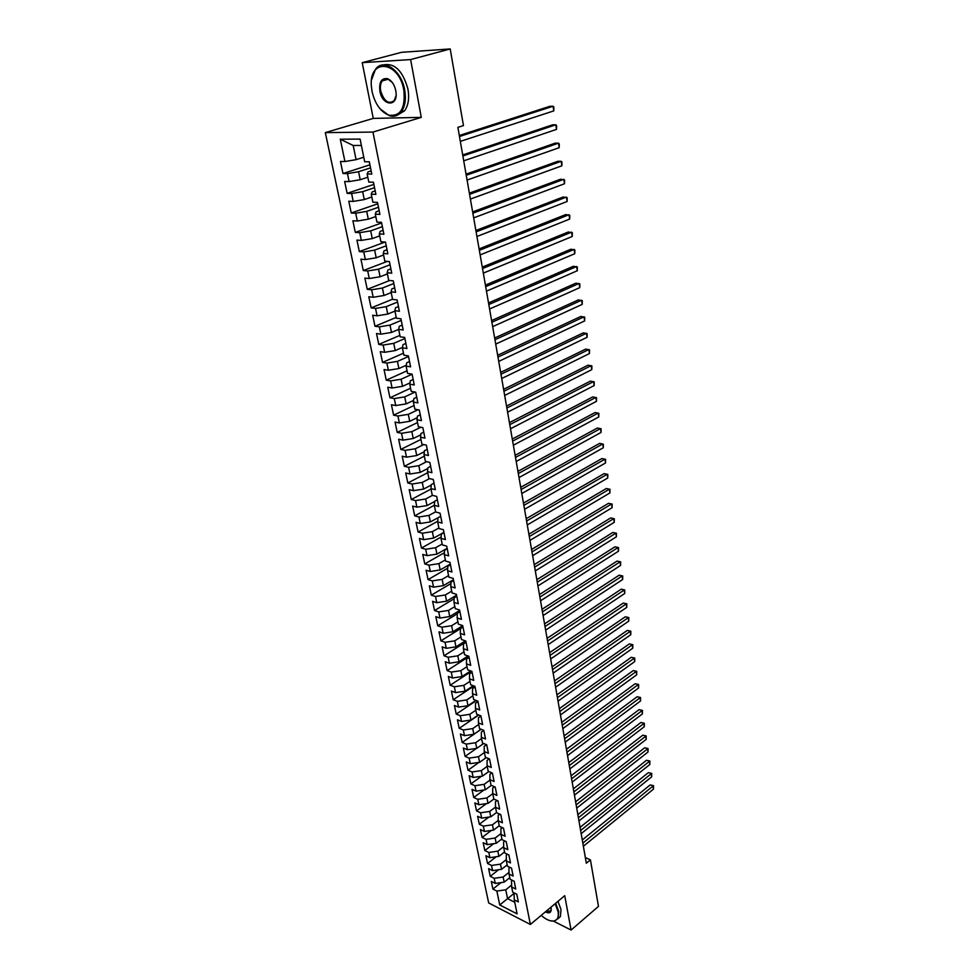 <?xml version="1.0" encoding="UTF-8"?>
<svg xmlns="http://www.w3.org/2000/svg" width="979" height="979" viewBox="0 0 979 979"><rect width="100%" height="100%" fill="white"/><g stroke="black" fill="none" stroke-linecap="round" stroke-linejoin="round"><path stroke-width="1.47" d="M325.322 132.618L488.68 902.944L530.373 924.457L372.962 132.079L325.322 132.618L373.256 118.41L421.276 117.37L410.629 59.572L362.23 62.656L373.256 118.41M362.23 62.656L401.549 52.315L450.205 48.95L410.629 59.572M361.386 145.467L353.186 145.479L340.288 139.214L344.926 161.535L340.459 161.498L342.98 173.516L347.447 173.601L349.111 181.592L344.645 181.482L347.141 193.352L351.596 193.512L353.235 201.417L348.793 201.233L351.253 212.981L355.695 213.202L357.323 221.021L352.881 220.777L355.316 232.39L359.746 232.672L361.349 240.393L356.931 240.088L359.33 251.579L363.76 251.921L365.351 259.57L360.933 259.202L363.307 270.559L367.725 270.963L369.291 278.525L364.886 278.097L367.247 289.331L371.641 289.796L373.195 297.273L368.802 296.784L371.139 307.895L375.52 308.422L377.062 315.813L372.681 315.262L374.981 326.264L379.35 326.839L380.88 334.157L376.511 333.545L378.787 344.424L383.144 345.061L384.661 352.293L380.305 351.645L382.556 362.401L386.901 363.087L388.394 370.246L384.049 369.536L386.277 380.182L390.621 380.917L392.089 388.002L387.757 387.231L389.96 397.768L394.292 398.563L395.749 405.563L391.429 404.755L393.607 415.169L397.927 416.014L399.371 422.952L395.063 422.084L397.217 432.4L401.525 433.293L402.956 440.146L398.649 439.228L400.79 449.434L405.086 450.377L406.493 457.169L402.21 456.202L404.327 466.298L408.598 467.289L410.005 474.007L405.722 472.992L407.815 482.99L412.086 484.03L413.468 490.675L409.21 489.622L411.278 499.51L415.537 500.587L416.907 507.171L412.648 506.07L414.704 515.86L418.951 516.985L420.309 523.496L416.063 522.345L418.094 532.038L422.328 533.212L423.674 539.649L419.44 538.462L421.447 548.056L425.681 549.268L427.003 555.644L422.781 554.42L424.776 563.916L428.986 565.164L430.307 571.479L426.098 570.219L428.068 579.617L432.265 580.902L433.562 587.155L429.365 585.846L431.323 595.159L435.508 596.492L436.793 602.672L432.608 601.326L434.541 610.541L438.727 611.912L439.999 618.043L435.826 616.648L437.735 625.777L441.896 627.184L443.169 633.254L438.996 631.822L440.893 640.853L445.053 642.31L446.302 648.318L442.153 646.85L444.025 655.795L448.174 657.276L449.41 663.224L445.261 661.731L447.122 670.591L451.258 672.108L452.482 677.994L448.358 676.465L450.193 685.239L454.317 686.793L455.529 692.618L451.405 691.052L453.228 699.74L457.34 701.331L458.539 707.107L454.44 705.504L456.238 714.107L460.338 715.735L461.537 721.45L457.438 719.822L459.224 728.339L463.312 729.991L464.487 735.657L460.411 733.993L462.174 742.437L466.249 744.126L467.424 749.73L463.348 748.029L465.098 756.4L469.161 758.113L470.324 763.669L466.261 761.943L467.999 770.228L472.049 771.978L473.2 777.485L469.149 775.723L470.862 783.922L474.913 785.709L476.051 791.154L472.013 789.368L473.714 797.493L477.74 799.305L478.866 804.714L474.839 802.89L476.528 810.942L480.554 812.778L481.668 818.138L477.642 816.29L479.318 824.269L483.332 826.129L484.434 831.44L480.432 829.556L482.084 837.461L486.086 839.358L487.175 844.608L483.185 842.711L484.825 850.543L488.815 852.464L489.904 857.665L485.914 855.744L487.542 863.502L491.519 865.448L492.596 870.612L488.619 868.654L490.234 876.34L494.199 878.31L495.264 883.425L491.299 881.443L492.89 889.067L501.015 882.605M340.288 139.214L360.088 139.091L364.677 161.743L369.316 161.792L371.787 174.078L367.162 173.981L368.802 182.094L373.427 182.216L375.875 194.356L371.261 194.197L372.877 202.212L377.49 202.396L379.913 214.401L375.3 214.168L376.915 222.098L381.504 222.343L383.903 234.214L379.301 233.92L380.892 241.752L385.481 242.07L387.843 253.806L383.266 253.451L384.833 261.197L389.409 261.577L391.747 273.165L387.182 272.749L388.724 280.41L393.289 280.863L395.602 292.329L391.049 291.84L392.579 299.415L397.131 299.929L399.408 311.261L394.867 310.722L396.397 318.212L400.925 318.775L403.189 329.996L398.661 329.397L400.154 336.8L404.682 337.425L406.909 348.512L402.393 347.863L403.886 355.193L408.39 355.866L410.605 366.831L406.101 366.122L407.57 373.378L412.073 374.113L414.252 384.955L409.76 384.196L411.217 391.367L415.696 392.151L417.862 402.883L413.383 402.063L414.827 409.161L419.293 409.993L421.435 420.615L416.968 419.734L418.388 426.758L422.855 427.652L424.959 438.151L420.517 437.234L421.925 444.172L426.367 445.115L428.459 455.504L424.017 454.537L425.412 461.403L429.842 462.394L431.91 472.673L427.493 471.658L428.863 478.45L433.293 479.49L435.337 489.671L430.919 488.594L432.29 495.325L436.695 496.414L438.714 506.473L434.321 505.36L435.667 512.017L440.06 513.155L442.067 523.104L437.686 521.942L439.02 528.538L443.401 529.712L445.384 539.576L441.003 538.364L442.324 544.887L446.705 546.111L448.663 555.864L444.295 554.616L445.604 561.065L449.973 562.338L451.906 571.993L447.562 570.696L448.859 577.084L453.204 578.393L455.125 587.951L450.781 586.605L452.065 592.931L456.398 594.29L458.307 603.749L453.975 602.366L455.247 608.62L459.567 610.015L461.452 619.377L457.144 617.957L458.392 624.161L462.7 625.593L464.572 634.857L460.265 633.401L461.513 639.532L465.808 641.012L467.656 650.178L463.373 648.685L464.597 654.755L468.88 656.273L470.715 665.353L466.432 663.823L467.656 669.832L471.927 671.386L473.738 680.381L469.467 678.802L470.679 684.762L474.937 686.34L476.736 695.249L472.478 693.646L473.677 699.532L477.923 701.16L479.698 709.971L475.451 708.331L476.638 714.168L480.873 715.82L482.635 724.558L478.401 722.881L479.575 728.657L483.797 730.346L485.535 738.998L481.325 737.285L482.488 743.012L486.698 744.738L488.423 753.292L484.213 751.554L485.364 757.22L489.561 758.982L491.274 767.463L487.077 765.688L488.215 771.305L492.4 773.092L494.089 781.487L489.916 779.676L491.042 785.244L495.215 787.055L496.891 795.376L492.718 793.541L493.844 799.048L488.031 803.367L486.93 797.958L492.755 793.663M514.489 893.056L499.743 904.963L517.108 913.872L514.269 899.86L518.344 901.928L516.79 894.206L512.715 892.163L511.662 886.998L515.749 889.03L514.183 881.247L510.083 879.228L509.031 874.027L513.131 876.034L511.552 868.165L507.44 866.17L506.376 860.92L510.487 862.903L508.884 854.961L504.772 853.003L503.695 847.692L507.82 849.65L506.204 841.634L502.08 839.701L500.991 834.353L505.127 836.274L503.5 828.185L499.363 826.276L498.262 820.879L502.411 822.764L500.758 814.601L496.61 812.729L495.509 807.271L499.657 809.144L498.005 800.895L493.844 799.048M499.743 904.963L496.855 891.061L492.89 889.067M450.205 48.95L463.459 125.593L457.878 127.356L586.335 863.233L590.423 859.856L585.344 857.543M509.778 877.686L504.185 882.14L503.133 877.025L508.994 872.375M495.264 883.425L504.185 882.14M494.199 878.31L503.133 877.025M514.269 899.86L514.122 893.986L514.978 893.289M507.183 864.885L501.554 869.315L500.502 864.151L506.351 859.55M492.596 870.612L501.554 869.315M491.519 865.448L500.502 864.151M511.662 886.998L511.527 881.173L512.482 880.402M504.564 851.963L498.898 856.368L497.834 851.155L503.683 846.615M489.904 857.665L498.898 856.368M488.815 852.464L497.834 851.155M509.031 874.027L508.921 868.238L509.973 867.406M501.921 838.917L496.218 843.298L495.141 838.036L500.979 833.57M487.175 844.608L496.218 843.298M486.086 839.358L495.141 838.036M506.376 860.92L506.278 855.193L507.44 854.275M499.253 825.75L493.514 830.106L492.437 824.807L498.262 820.402M484.434 831.44L493.514 830.106M483.332 826.129L492.437 824.807M503.695 847.692L503.61 842.013L504.895 841.022M496.561 812.472L490.797 816.804L489.696 811.444L495.509 807.1M481.668 818.138L490.797 816.804M480.554 812.778L489.696 811.444M500.991 834.353L500.918 828.723L502.325 827.647M478.866 804.714L488.031 803.367M477.74 799.305L486.93 797.958M498.262 820.879L498.201 815.299L499.743 814.149M491.323 785.366L485.254 789.808L484.14 784.35L490.002 780.079M476.051 791.154L485.254 789.808M474.913 785.709L484.14 784.35M495.509 807.271L495.472 801.752L497.136 800.516M488.79 771.55L482.451 776.114L481.325 770.608L487.212 766.373M473.2 777.485L482.451 776.114M472.049 771.978L481.325 770.608M492.718 793.541L492.694 788.083L494.517 786.749M486.233 757.587L479.624 762.298L478.474 756.73L484.409 752.533M470.324 763.669L479.624 762.298M469.161 758.113L478.474 756.73M489.916 779.676L489.904 774.279L491.874 772.859M483.675 743.502L476.761 748.348L475.61 742.731L481.582 738.558M467.424 749.73L476.761 748.348M466.249 744.126L475.61 742.731M487.077 765.688L487.089 760.34L489.206 758.835M481.093 729.269L473.873 734.262L472.71 728.596L478.719 724.46M464.487 735.657L473.873 734.262M463.312 729.991L472.71 728.596M484.213 751.554L484.238 746.267L486.526 744.664M478.498 714.903L470.96 720.042L469.785 714.315L475.831 710.216M461.537 721.45L470.96 720.042M460.338 715.735L469.785 714.315M481.325 737.285L481.374 732.072L483.81 730.383M475.904 700.389L468.011 705.688L466.836 699.912L472.918 695.836M458.539 707.107L468.011 705.688M457.34 701.331L466.836 699.912M478.401 722.881L478.462 717.729L480.922 716.053M473.298 685.728L465.049 691.198L463.85 685.349L469.981 681.323M455.529 692.618L465.049 691.198M454.317 686.793L463.85 685.349M475.451 708.331L475.537 703.24L478.009 701.576M470.679 670.933L462.039 676.55L460.84 670.664L467.007 666.662M452.482 677.994L462.039 676.55M451.258 672.108L460.84 670.664M472.478 693.646L472.576 688.616L475.06 686.964M468.048 655.979L459.016 661.78L457.793 655.82L464.009 651.855M449.41 663.224L459.016 661.78M448.174 657.276L457.793 655.82M469.467 678.802L469.59 673.846L472.098 672.218M465.417 640.878L455.957 646.85L454.721 640.841L460.974 636.913M446.302 648.318L455.957 646.85M445.053 642.31L454.721 640.841M466.432 663.823L466.579 658.94L469.088 657.313M462.712 625.654L452.861 631.773L451.625 625.703L457.915 621.812M443.169 633.254L452.861 631.773M441.896 627.184L451.625 625.703M463.373 648.685L463.532 643.876L466.065 642.273M459.665 610.492L449.74 616.55L448.492 610.419L454.831 606.564M439.999 618.043L449.74 616.55M438.727 611.912L448.492 610.419M460.265 633.401L460.448 628.665L463.006 627.074M456.581 595.171L446.595 601.179L445.323 594.975L451.711 591.169M436.793 602.672L446.595 601.179M435.508 596.492L445.323 594.975M457.144 617.957L457.34 613.295L459.91 611.728M453.461 579.703L443.414 585.638L442.129 579.384L448.553 575.615M433.562 587.155L443.414 585.638M432.265 580.902L442.129 579.384M453.975 602.366L454.207 597.777L456.789 596.223M450.316 564.088L440.195 569.949L438.898 563.635L445.372 559.915M430.307 571.479L440.195 569.949M428.986 565.164L438.898 563.635M450.781 586.605L451.025 582.101L453.632 580.559M447.146 548.301L436.94 554.114L435.631 547.726L442.153 544.043M427.003 555.644L436.94 554.114M425.681 549.268L435.631 547.726M447.562 570.696L447.831 566.266L450.45 564.736M443.928 532.368L433.66 538.095L432.339 531.646L438.91 528.011M423.674 539.649L433.66 538.095M422.328 533.212L432.339 531.646M444.295 554.616L444.588 550.259L447.232 548.754M440.697 516.263L430.344 521.929L429.01 515.407L435.631 511.821M420.309 523.496L430.344 521.929M418.951 516.985L429.01 515.407M441.003 538.364L441.321 534.106L443.989 532.613M434.664 501.481L427.003 505.592L425.645 499.009L432.473 495.374M416.907 507.171L427.003 505.592M415.537 500.587L425.645 499.009M437.686 521.942L438.017 517.769L440.697 516.3M431.262 485.058L423.613 489.084L422.255 482.427L429.561 478.621M413.468 490.675L423.613 489.084M412.086 484.03L422.255 482.427M434.321 505.36L434.676 501.272L437.38 499.816M427.823 468.476L420.199 472.392L418.816 465.674L426.648 461.684M410.005 474.007L420.199 472.392M408.598 467.289L418.816 465.674M430.919 488.594L431.311 484.593L434.027 483.173M424.335 451.711L416.736 455.541L415.353 448.749L423.736 444.564M406.493 457.169L416.736 455.541M405.086 450.377L415.353 448.749M427.493 471.658L427.896 467.754L430.638 466.334M420.811 434.786L413.248 438.506L411.841 431.641L420.848 427.248M402.956 440.146L413.248 438.506M401.525 433.293L411.841 431.641M424.017 454.537L424.458 450.719L427.211 449.337M417.25 417.678L409.724 421.3L408.304 414.362L417.972 409.748M399.371 422.952L409.724 421.3M397.927 416.014L408.304 414.362M420.517 437.234L420.97 433.513L423.76 432.143M413.627 400.387L406.15 403.899L404.719 396.887L415.12 392.053M395.749 405.563L406.15 403.899M394.292 398.563L404.719 396.887M416.968 419.734L417.458 416.124L420.26 414.778M409.968 382.911L402.553 386.313L401.096 379.228L412.098 374.235M392.089 388.002L402.553 386.313M390.621 380.917L401.096 379.228M413.383 402.063L413.897 398.551L416.724 397.229M406.248 365.265L398.906 368.545L397.437 361.386L408.512 356.478M388.394 370.246L398.906 368.545M386.901 363.087L397.437 361.386M409.76 384.196L410.311 380.782L413.15 379.485M402.479 347.423L395.222 350.58L393.742 343.348L404.902 338.526M384.661 352.293L395.222 350.58M383.144 345.061L393.742 343.348M406.101 366.122L406.677 362.83L409.54 361.545M402.198 325.089L399.285 326.313L398.661 329.397L391.502 332.432L390.009 325.101L401.255 320.39M380.88 334.157L391.502 332.432M379.35 326.839L390.009 325.101M402.393 347.863L403.005 344.669L405.881 343.409M394.953 311.089L387.745 314.063L386.228 306.672L397.56 302.046M377.062 315.813L387.745 314.063M375.52 308.422L386.228 306.672M391.196 292.599L383.939 295.511L382.41 288.034L393.827 283.506M373.195 297.273L383.939 295.511M371.641 289.796L382.41 288.034M394.867 310.722L395.528 307.761L398.465 306.549M387.415 273.9L380.097 276.751L378.543 269.188L390.046 264.758M369.291 278.525L380.097 276.751M367.725 270.963L378.543 269.188M391.049 291.84L391.735 289.001L394.696 287.814M383.572 254.993L376.205 257.771L374.639 250.122L386.228 245.802M365.351 259.57L376.205 257.771M363.76 251.921L374.639 250.122M387.182 272.749L387.904 270.02L390.878 268.87M379.705 235.878L372.277 238.595L370.686 230.86L382.373 226.638M361.349 240.393L372.277 238.595M359.746 232.672L370.686 230.86M383.266 253.451L384.025 250.844L387.023 249.718M375.789 216.543L368.3 219.186L366.697 211.366L378.469 207.254M357.323 221.021L368.3 219.186M355.695 213.202L366.697 211.366M379.301 233.92L380.097 231.436L383.119 230.346M371.824 196.987L364.274 199.569L362.658 191.664L374.529 187.662M353.235 201.417L364.274 199.569M351.596 193.512L362.658 191.664M375.3 214.168L376.132 211.819L379.179 210.754M367.823 177.223L360.211 179.732L358.571 171.729L370.539 167.85M349.111 181.592L360.211 179.732M347.447 173.601L358.571 171.729M371.261 194.197L372.106 191.97L375.19 190.929M363.76 157.227L356.099 159.663L353.186 145.479M344.926 161.535L356.099 159.663M367.162 173.981L368.055 171.9L371.151 170.897M553.624 921.215L571.075 930.05L598.475 906.395L590.423 859.856M421.276 117.37L372.962 132.079M571.075 930.05L564.736 895.675L530.373 924.457M511.625 885.077L505.751 889.789L507.563 898.649L514.758 902.295M496.855 891.061L505.751 889.789M342.98 173.516L369.927 164.815M347.141 193.352L373.868 184.407M351.253 212.981L377.772 203.791M355.316 232.39L381.626 222.955M359.33 251.579L385.077 242.046M363.307 270.559L387.28 261.393M367.247 289.331L389.654 280.508M371.139 307.895L392.542 299.219M374.981 326.264L396.226 317.404M378.787 344.424L399.873 335.393M382.556 362.401L403.483 353.199M386.277 380.182L407.056 370.808M389.96 397.768L410.58 388.235M393.607 415.169L414.08 405.49M397.217 432.4L417.531 422.549M400.79 449.434L420.958 439.436M404.327 466.298L424.348 456.165M407.815 482.99L427.701 472.71M411.278 499.51L431.017 489.084M414.704 515.86L434.321 505.286M418.094 532.038L437.735 521.244M421.447 548.056L441.101 537.055M424.776 563.916L444.429 552.694M428.068 579.617L447.709 568.199M431.323 595.159L450.952 583.545M434.541 610.541L454.158 598.732M437.735 625.777L457.315 613.784M440.893 640.853L460.448 628.689M444.025 655.795L465.992 641.906M447.122 670.591L468.941 656.566M450.193 685.239L471.597 671.264M453.228 699.74L473.983 685.985M456.238 714.107L476.381 700.572M459.224 728.339L478.768 715M462.174 742.437L481.154 729.294M465.098 756.4L476.504 748.384M467.999 770.228L479.012 762.384M470.862 783.922L481.497 776.261M473.714 797.493L483.981 789.992M476.528 810.942L486.441 803.6M479.318 824.269L488.9 817.073M482.084 837.461L491.348 830.425M484.825 850.543L493.783 843.653M487.542 863.502L496.206 856.76M490.234 876.34L498.617 869.744M459.469 136.497L553.086 106.234L553.771 110.896L460.326 141.38M459.298 135.506L549.77 106.332L553.086 106.234L553.894 107.152L553.771 110.896M462.871 155.979L555.815 124.786L556.5 129.387L463.716 160.825M462.688 154.927L552.511 124.835L555.815 124.786L556.61 125.655L556.5 129.387M466.237 175.265L558.519 143.142L559.18 147.694L467.069 180.05M466.041 174.127L555.215 143.142L558.519 143.142L559.29 143.962L559.18 147.694M372.081 91.549C374.994 103.823 380.537 111.692 388.712 115.155C400.497 116.709 405.539 108.388 403.85 90.227C398.967 60.343 368.226 57.896 371.433 86.813L372.081 91.549M371.628 79.654L375.508 69.276C383.413 57.773 401.525 70.439 404.694 90.08C406.212 99.185 405.11 106.405 401.378 111.716C398.123 115.816 394.06 117.113 389.177 115.62L380.023 108.791M379.889 91.218C378.946 81.979 381.541 77.806 387.647 78.699C391.673 80.559 394.378 84.5 395.761 90.557L396.03 92.454C397.792 107.384 382.312 106.001 379.889 91.218M392.322 82.493L388.1 79.189L382.263 80.865C380.488 83.386 379.962 86.801 380.721 91.084C384.135 101.449 388.651 104.606 394.28 100.556L396.054 95.636M382.997 64.957C394.439 62.57 402.773 70.635 407.962 89.15C409.467 98.243 408.353 105.438 404.621 110.762L397.315 115.204M541.216 915.377C545.841 919.477 549.965 921.361 553.612 921.031C557.455 920.272 558.936 917.103 558.054 911.522L555.142 903.703M555.656 903.274L558.715 911.425L558.103 918.461L554.151 921.166L550.112 920.725M550.92 907.239L551.189 908.549C551.361 912.661 549.403 913.786 545.327 911.926M557.957 901.353L561.016 909.491L560.392 916.528L557.895 918.84M545.878 911.461L550.81 910.923L551.226 908.793M469.565 194.332L561.187 161.302L561.848 165.818L470.397 199.067M469.357 193.12L557.895 161.278L561.187 161.302L561.958 162.086L561.848 165.818M472.857 213.189L563.831 179.292L564.491 183.758L473.677 217.876M472.637 211.917L560.551 179.218L564.589 180.026L564.491 183.758M476.112 231.852L566.449 197.085L567.098 201.503L476.932 236.49M475.88 230.506L563.182 196.975L567.196 197.782L567.098 201.503M479.343 250.318L569.032 214.707L569.68 219.076L480.138 254.895M479.098 248.899L565.776 214.56L569.778 215.368L569.68 219.076M482.525 268.576L571.601 232.145L572.238 236.477L483.32 273.117M482.268 267.096L568.358 231.974L572.336 232.769L572.238 236.477M485.682 286.651L574.135 249.412L574.771 253.708L486.465 291.142M485.413 285.109L570.904 249.204L574.857 250L574.771 253.708M488.802 304.542L576.655 266.508L577.28 270.755L489.586 308.985M488.521 302.927L573.425 266.264L577.365 267.059L577.28 270.755M491.899 322.238L579.14 283.445L579.752 287.642L492.657 326.631M491.605 320.561L575.921 283.164L579.849 283.959L579.752 287.642M494.946 339.75L581.599 300.198L582.211 304.371L495.717 344.094M494.652 338.012L578.405 299.892L582.297 300.688L582.211 304.371M497.981 357.078L584.047 316.804L584.647 320.928L498.727 361.386M497.662 355.279L580.853 316.45L584.732 317.245L584.647 320.928M500.967 374.235L586.458 333.239L587.057 337.314L501.713 378.494M500.648 372.375L583.276 332.86L587.143 333.643L587.057 337.314M503.94 391.208L588.844 349.515L589.444 353.554L504.674 395.43M503.598 389.299L585.687 349.099L589.529 349.895L589.444 353.554M506.865 408.01L591.218 365.632L591.805 369.634L507.599 412.183M506.522 406.052L588.061 365.191L591.891 365.975L591.805 369.634M509.778 424.653L593.568 381.602L594.155 385.567L510.5 428.778M509.423 422.634L590.423 381.125L594.229 381.908L594.155 385.567M512.653 441.113L595.893 397.413L596.468 401.341L513.363 445.2M512.286 439.045L592.748 396.911L596.541 397.694L596.468 401.341M515.492 457.413L598.193 413.077L598.769 416.968L516.202 461.464M515.125 455.296L595.061 412.538L598.842 413.322L598.769 416.968M518.307 473.555L600.47 428.582L601.045 432.437L519.005 477.568M517.928 471.376L597.361 428.031L601.106 428.802L601.045 432.437M521.097 489.537L602.734 443.952L603.297 447.77L521.795 493.502M520.718 487.309L599.625 443.365L603.358 444.148L603.297 447.77M523.863 505.36L604.973 459.175L605.524 462.957L524.548 509.288M523.459 503.084L601.877 458.564L605.597 459.335L605.524 462.957M526.592 521.024L607.188 474.252L607.739 478.009L527.277 524.915M526.188 518.699L604.104 473.616L607.8 474.387L607.739 478.009M529.309 536.529L609.379 489.194L609.929 492.914L529.982 540.384M528.893 534.167L606.307 488.533L609.99 489.304L609.929 492.914M606.307 488.533L609.99 489.304M531.989 551.899L611.557 504.001L612.095 507.685L532.649 555.705M531.56 549.488L608.497 503.316L612.156 504.087L612.095 507.685M608.497 503.316L612.156 504.087M534.644 567.11L613.711 518.674L614.249 522.321L535.305 570.892M534.216 564.65L610.663 517.952L614.31 518.723L614.249 522.321M610.663 517.952L614.31 518.723M537.275 582.175L615.852 533.2L616.378 536.81L537.924 585.919M536.835 579.678L612.805 532.466L616.44 533.225L616.378 536.81M612.805 532.466L616.44 533.225M539.882 597.092L617.969 547.604L618.495 551.189L540.518 600.8M539.429 594.547L614.934 546.845L618.544 547.604L618.495 551.189M614.934 546.845L618.544 547.604M542.452 611.875L620.062 561.873L620.588 565.421L543.1 615.546M542.011 609.293L617.039 561.089L620.637 561.848L620.588 565.421M617.039 561.089L620.637 561.848M545.009 626.511L622.142 576.019L622.656 579.531L545.646 630.146M544.557 623.88L619.12 575.211L622.717 575.958L622.656 579.531M619.12 575.211L622.717 575.958M547.542 641.012L624.198 590.031L624.712 593.507L548.167 644.61M547.077 638.345L621.2 589.199L624.761 589.945L624.712 593.507M621.2 589.199L624.761 589.945M550.051 655.367L626.242 603.921L626.756 607.372L550.675 658.94M549.574 652.675L623.244 603.064L626.805 603.81L626.756 607.372M623.244 603.064L626.805 603.81M552.535 669.599L628.273 617.676L628.775 621.102L553.147 673.136M552.058 666.858L625.275 616.807L628.824 617.553L628.775 621.102M625.275 616.807L628.824 617.553M554.995 683.697L630.268 631.32L630.77 634.71L555.607 687.197M554.506 680.919L627.294 630.427L630.819 631.174L630.77 634.71M627.294 630.427L630.819 631.174M557.43 697.66L632.263 644.843L632.752 648.208L558.042 701.135M556.941 694.845L629.289 643.925L632.801 644.671L632.752 648.208M629.289 643.925L632.801 644.671M559.853 711.5L634.233 658.243L634.722 661.584L560.453 714.939M559.352 708.649L631.271 657.313L634.759 658.047L634.722 661.584M631.271 657.313L634.759 658.047M562.24 725.206L636.179 671.533L636.668 674.837L562.839 728.609M561.738 722.318L633.229 670.578L636.705 671.313L636.668 674.837M633.229 670.578L636.705 671.313M564.614 738.79L638.124 684.7L638.602 687.98L565.201 742.168M564.1 735.865L635.175 683.721L638.638 684.468L638.602 687.98M635.175 683.721L638.638 684.468M566.963 752.251L640.033 697.758L640.511 701.001L567.551 755.592M566.449 749.29L637.109 696.754L640.56 697.501L640.511 701.001M637.109 696.754L640.56 697.501M569.288 765.59L641.943 710.705L642.408 713.924L569.864 768.907M568.762 762.604L639.018 709.677L642.457 710.424L642.408 713.924M639.018 709.677L642.457 710.424M571.601 778.807L643.827 723.53L644.292 726.724L572.177 782.086M571.075 775.784L640.915 722.49L644.329 723.224L644.292 726.724M640.915 722.49L644.329 723.224M573.878 791.901L645.699 736.257L646.164 739.414L574.453 795.156M573.351 788.854L642.787 735.192L646.201 735.927L646.164 739.414M642.787 735.192L646.201 735.927M576.154 804.885L647.547 748.862L648.012 752.007L576.717 808.103M575.615 801.801L644.659 747.797L648.049 748.519L648.012 752.007M644.659 747.797L648.049 748.519M578.393 817.746L649.383 761.368L649.848 764.477L578.956 820.94M577.855 814.638L646.507 760.279L649.872 761.013L649.848 764.477M646.507 760.279L649.872 761.013M580.62 830.498L651.206 773.765L651.659 776.849L581.171 833.667M580.07 827.353L648.331 772.664L651.696 773.386L651.659 776.849M648.331 772.664L651.696 773.386M582.823 843.139L653.017 786.064L653.47 789.123L583.374 846.272M582.272 839.97L650.154 784.938L653.495 785.66L653.47 789.123M650.154 784.938L653.495 785.66M382.263 80.865L388.21 79.226M404.621 110.762L401.378 111.716M560.392 916.528L558.103 918.461"/></g></svg>

